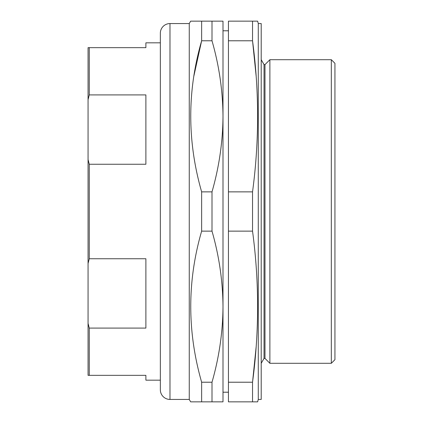 <?xml version="1.0" encoding="UTF-8"?>
<svg xmlns="http://www.w3.org/2000/svg" width="423" height="423" viewBox="0 0 423 423"><rect width="100%" height="100%" fill="white"/><g stroke="black" fill="none" stroke-linecap="round" stroke-linejoin="round"><path stroke-width="0.63" d="M189.261 399.439L189.261 23.561L169.983 23.561A9.639 9.639 0 0 0 160.349 33.195L160.349 389.805A9.639 9.639 0 0 0 169.983 399.439L189.261 399.439L190.651 401.85L201.639 401.85L190.651 401.85M189.261 23.561L190.651 21.15L201.639 21.15L201.639 40.782C187.125 90.866 187.125 141.224 201.639 191.868L201.639 231.132C187.125 281.216 187.125 331.574 201.639 382.218L201.639 401.85L212.002 401.85L212.002 382.218C219.151 357.303 222.815 332.124 222.995 306.675L222.995 392.211L228.441 392.211M160.349 42.834L145.887 42.834L145.887 47.656L89.269 47.656L89.269 94.911L145.887 94.911L145.887 164.246L89.269 164.246L89.269 258.754L145.887 258.754L145.887 328.089L89.269 328.089L89.269 375.344L145.887 375.344L145.887 380.166L160.349 380.166M269.885 59.701L269.885 363.299L264.994 358.408L264.994 64.592L269.885 59.701L331.325 59.701L334.937 63.318L334.937 359.682L331.325 363.299L331.325 59.701M264.994 64.592L264.031 64.592L261.208 59.701M264.994 358.408L264.031 358.408L264.031 64.592M264.031 358.408L261.208 363.299M258.279 23.561L258.279 399.439L261.208 399.439L261.208 23.561L258.279 23.561L257.633 21.15L252.536 21.15L257.633 21.15M252.536 21.15L252.536 40.782L228.441 40.782L228.441 21.15L252.536 21.15M256.121 347.156L252.536 382.218C259.288 331.854 259.288 281.496 252.536 231.132L252.536 191.868C259.288 141.504 259.288 91.146 252.536 40.782L256.121 75.844M228.441 382.218L252.536 382.218L252.536 401.85L228.441 401.85L228.441 40.782M258.279 399.439L257.633 401.85L252.536 401.85M269.885 363.299L331.325 363.299M228.441 30.789L222.995 30.789L222.995 116.325C222.805 90.823 219.14 65.644 212.002 40.782L201.639 40.782L193.914 75.844M252.536 191.868L228.441 191.868M252.536 231.132L228.441 231.132M255.069 401.85L257.152 401.85M89.269 375.344L88.063 375.344L88.063 323.389L89.269 328.089M89.269 258.754L88.063 263.455L88.063 323.389M88.063 263.455L88.063 159.545L89.269 164.246M89.269 94.911L88.063 99.611L88.063 159.545M88.063 99.611L88.063 47.656L89.269 47.656M201.639 382.218L212.002 382.218M201.639 191.868L212.002 191.868C219.151 166.953 222.815 141.774 222.995 116.325L222.995 306.675C222.805 281.173 219.14 255.994 212.002 231.132L201.639 231.132M212.002 191.868L212.002 231.132M190.651 21.15L212.002 21.15L212.002 40.782M212.002 21.15L222.995 21.15L222.995 116.325M222.995 306.675L222.995 401.85L212.002 401.85M169.983 23.561L169.983 399.439"/></g></svg>
